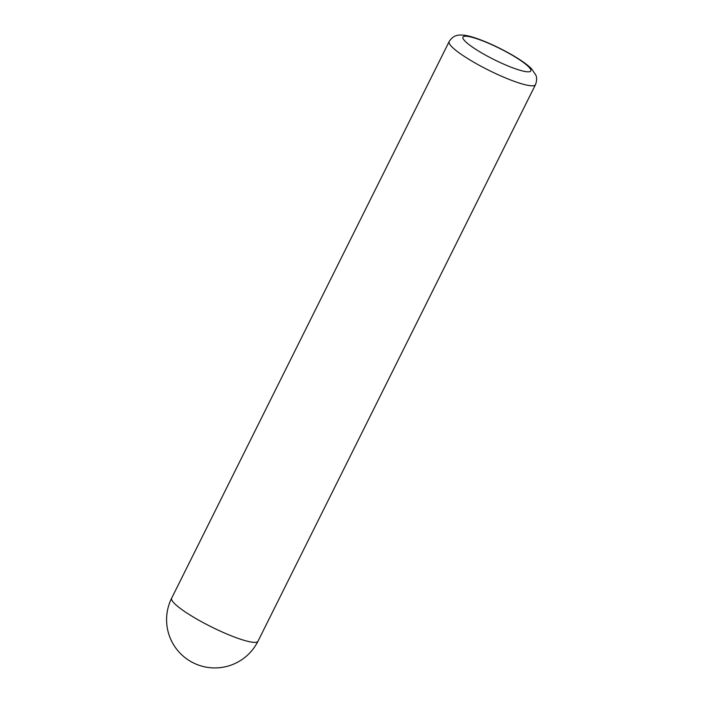 <?xml version="1.0" encoding="UTF-8"?>
<svg xmlns="http://www.w3.org/2000/svg" width="703" height="703" viewBox="0 0 703 703"><rect width="100%" height="100%" fill="white"/><g stroke="black" fill="none" stroke-linecap="round" stroke-linejoin="round"><path stroke-width="1.05" d="M467.671 58.551A48.235 7.953 -153.5 0 1 449.138 41.618C452.917 35.668 456.853 35.625 456.607 35.554C457.275 35.396 458.804 34.693 464.2 35.212C475.782 36.565 500.211 47.426 517.136 57.971C523.322 61.785 528.12 65.388 531.53 68.78L535.827 75.054C535.616 74.896 537.962 78.068 535.484 84.659A48.235 7.953 -153.5 0 1 467.671 58.551M516.222 57.62A37.9 6.248 26.5 0 0 468.866 36.574A37.9 6.248 26.5 0 0 477.504 50.414A37.9 6.248 26.5 0 0 524.851 71.46A37.9 6.248 26.5 0 0 516.222 57.62M449.138 41.618L171.646 598.183A48.235 7.953 26.5 0 0 190.179 615.116A48.235 7.953 26.5 0 0 257.983 641.224L535.484 84.659M171.646 598.183A48.235 48.235 0 0 0 193.299 662.867A48.235 48.235 0 0 0 257.983 641.224"/></g></svg>
